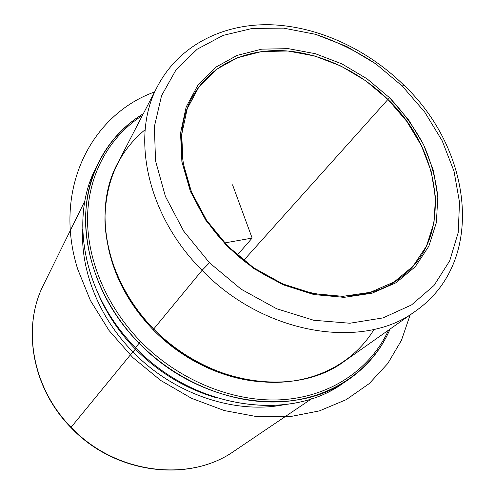 <?xml version="1.0" encoding="UTF-8"?>
<svg xmlns="http://www.w3.org/2000/svg" width="495" height="495" viewBox="0 0 495 495"><rect width="100%" height="100%" fill="white"/><g stroke="black" fill="none" stroke-linecap="round" stroke-linejoin="round"><path stroke-width="0.74" d="M145.171 129.659C118.751 151.402 105.336 181.591 104.94 220.232C105.819 257.573 123.521 298.145 153.679 329.026C187.382 363.293 234.667 383.229 277.2 382.344C319.764 381.28 355.391 360.403 374.071 329.348M153.308 329.918C130.018 305.675 115.094 278.574 108.547 248.62C115.094 278.574 130.018 305.675 153.308 329.918L153.846 329.194L153.308 329.918C182.655 360.02 223.134 379.17 261.181 381.775C223.134 379.17 182.655 360.02 153.308 329.918M136.15 348.282L135.451 349.136C119.734 332.956 107.533 314.999 98.845 295.267C107.533 314.999 119.734 332.956 135.451 349.136L136.15 348.282M216.278 397.714C185.798 388.86 158.858 372.667 135.451 349.136L132.87 351.846C98.969 317.437 80.537 270.74 82.702 229.42C80.537 270.74 98.969 317.437 132.87 351.846L135.451 349.136C158.858 372.667 185.798 388.86 216.278 397.714M283.703 404.78C234.537 414.439 173.553 394.039 132.87 351.846L71.088 427.272C31.897 387.647 21.842 326.861 43.647 284.576C21.842 326.861 31.897 387.647 71.088 427.272L132.87 351.846C173.553 394.039 234.537 414.439 283.703 404.78M96.754 166.295C69.071 216.748 82.981 295.008 135.525 347.645C194.622 409.891 291.586 422.346 344.347 382.295L341.55 384.207C288.356 422.124 193.551 408.709 135.525 347.645C84.088 296.078 69.486 219.761 95.232 169.321L98.189 163.214C72.258 213.982 87.101 291.035 139.157 343.196L135.525 347.645L139.157 343.196C197.895 404.966 293.665 418.634 347.199 380.451C366.776 367.123 381.076 349.984 390.103 329.026C373.236 368.082 334.564 397.002 285.238 401.488C235.985 405.807 178.967 383.804 139.157 343.196C103.269 306.417 83.748 257.258 85.715 213.642C87.912 169.989 110.397 133.7 143.315 113.732C123.781 125.52 108.739 142.009 98.189 163.214M140.728 341.6C105.571 305.563 86.18 257.542 87.609 214.669C89.261 171.759 110.633 135.748 142.43 115.44C110.633 135.748 89.261 171.759 87.609 214.669C86.18 257.542 105.571 305.563 140.728 341.6L139.157 343.196L140.728 341.6C179.784 381.416 235.533 403.27 284.025 399.583C332.584 395.728 371.101 368.063 388.532 330.134C371.101 368.063 332.584 395.728 284.025 399.583C235.533 403.27 179.784 381.416 140.728 341.6M227.793 246.188C181.919 200.846 169.24 134.411 193.836 94.613C211.569 64.604 245.792 49.03 282.88 50.682C320.092 52.581 358.955 70.971 387.932 99.433L243.682 260.42L387.932 99.433C441.887 150.659 453.797 236.888 402.194 276.377C361.307 310.934 279.056 299.475 227.793 246.188L253.706 267.826L282.738 283.926L313.069 293.572L342.849 296.344L370.353 292.304L394.144 281.964L413.108 266.174L426.523 246.003L434.004 222.639L435.476 197.326L431.133 171.258L421.369 145.573L406.742 121.318L387.932 99.433L389.59 97.756L408.653 119.92L423.485 144.491L433.397 170.503L437.828 196.911L436.367 222.564L428.825 246.25L415.262 266.712L396.062 282.744L371.955 293.244L344.062 297.353L313.855 294.556L283.072 284.774L253.595 268.432L227.292 246.46L227.793 246.188L227.292 246.46L205.796 220.226L190.396 191.398L181.888 161.772L180.539 133.124L186.151 107.038L198.099 84.8L215.443 67.382L237.074 55.397L261.762 49.147L288.282 48.646L315.42 53.714L342.045 63.954L367.092 78.847L389.59 97.756L387.932 99.433L365.725 80.772L340.993 66.076L314.709 55.985L287.917 51.01L261.75 51.53L237.396 57.736L216.067 69.597L198.978 86.811L187.215 108.758L181.702 134.498L183.045 162.75L191.441 191.942L206.619 220.343L227.793 246.188M84.967 200.766L43.647 284.576C21.706 327.195 31.841 388.012 70.927 427.525L70.927 427.525C114.859 474.284 189.406 483.064 234.364 450.957C189.771 482.873 115.168 474.179 71.088 427.272C115.168 474.179 189.771 482.873 234.364 450.957L311.794 398.648M403.716 85.01L402.305 86.111L375.99 63.985L346.71 46.481L315.544 34.322L283.678 28.141L252.401 28.401L223.09 35.405L197.208 49.197L176.232 69.504L161.549 95.677L154.372 126.64L155.541 160.863L165.41 196.428L183.707 231.153L209.478 262.777L202.096 270.301L209.478 262.777L241.152 289.21L276.668 308.75L313.688 320.253L349.872 323.241L383.081 317.889L411.568 304.908L434.041 285.442L449.701 260.853L458.191 232.644L459.527 202.294L454.014 171.221L442.159 140.728L424.661 112.006L402.305 86.111L424.661 112.006L442.159 140.728L454.014 171.221L459.527 202.294L458.191 232.644L449.701 260.853L434.041 285.442L411.568 304.908L383.081 317.889L349.872 323.241L313.688 320.253L276.668 308.75L241.152 289.21L209.478 262.777L183.707 231.153L165.41 196.428L155.541 160.863L154.372 126.64L161.549 95.677L176.232 69.504L197.208 49.197L223.09 35.405L252.401 28.401L283.678 28.141L315.544 34.322C336.674 41.425 356.821 51.313 375.99 63.985L402.305 86.111L403.716 85.01C471.834 149.156 486.975 261.094 415.614 311.039C364.042 350.429 264.509 335.313 202.096 270.301C264.509 335.313 364.042 350.429 415.614 311.039L344.44 361.226C296.227 397.708 207.764 385.828 153.679 329.026L202.096 270.301C146.638 215.232 130.451 135.451 157.676 86.012C130.451 135.451 146.638 215.232 202.096 270.301L153.679 329.026C105.559 280.931 92.379 209.465 117.606 163.344L157.676 86.012C179.27 45.033 223.468 23.475 270.647 24.75C318.044 26.315 367.172 49.222 403.691 84.985M389.59 97.756L367.092 78.847L342.045 63.954L315.42 53.714L288.282 48.646L261.762 49.147L237.074 55.397L215.443 67.382L198.099 84.8L186.151 107.038L180.539 133.124L181.888 161.772L190.396 191.398L205.796 220.226L227.292 246.46L253.595 268.432L283.072 284.774L313.855 294.556L344.062 297.353L371.955 293.244L396.062 282.744L415.262 266.712L428.825 246.25L436.367 222.564L437.828 196.911C435.897 179.233 431.12 161.76 423.485 144.491C414.389 127.66 403.091 112.08 389.59 97.756M232.551 184.808L252.141 238.076L224.656 242.94M252.141 238.076L237.291 255.098M154.607 91.946C91.705 114.444 52.501 188.688 77.622 268.94L90.43 300.539L109.03 330.481L132.753 357.489L160.671 380.42L191.608 398.333L224.266 410.553L257.295 416.716L289.396 416.759L319.374 410.912L346.246 399.644L369.221 383.606L387.733 363.571L401.433 340.381L410.157 314.888M347.199 380.451L341.55 384.207"/></g></svg>
